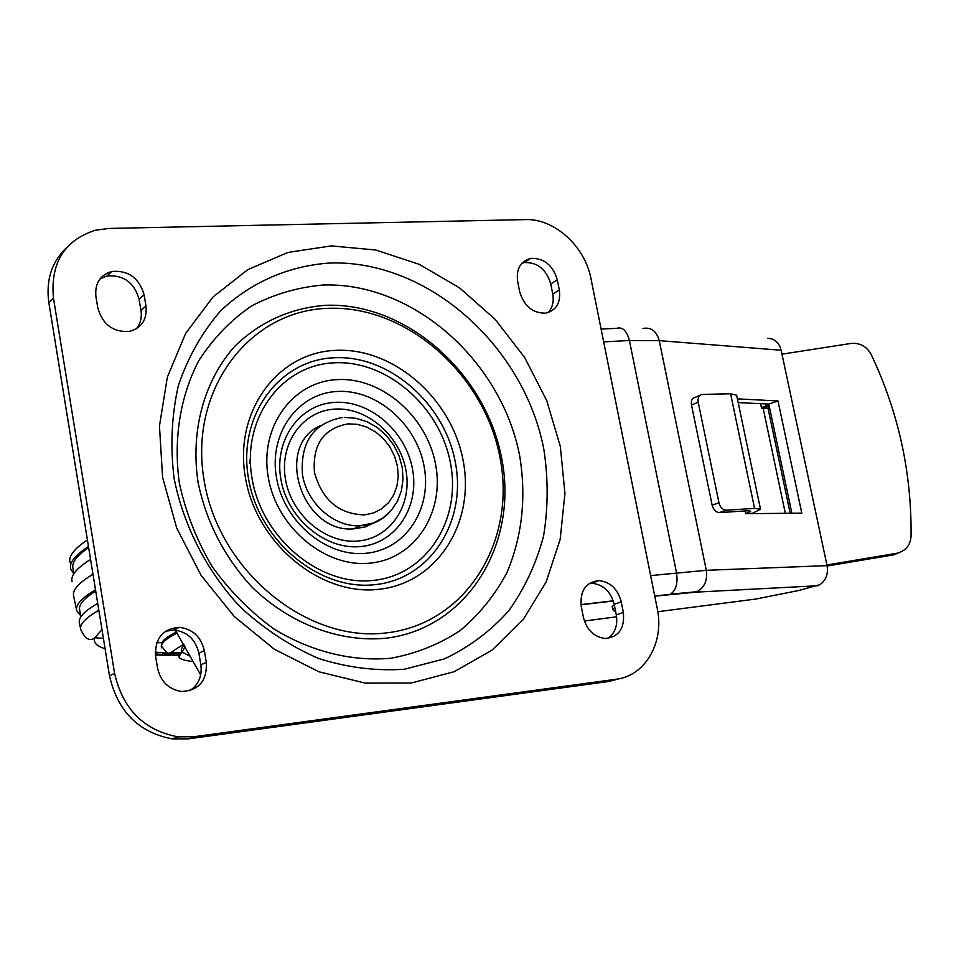 <?xml version="1.0" encoding="UTF-8"?>
<svg xmlns="http://www.w3.org/2000/svg" width="959" height="959" viewBox="0 0 959 959"><rect width="100%" height="100%" fill="white"/><g stroke="black" fill="none" stroke-linecap="round" stroke-linejoin="round"><path stroke-width="1.44" d="M589.258 583.432L591.811 583.264C603.235 584.427 610.703 591.463 614.204 604.374L616.289 614.947C617.908 625.4 615.067 633.228 607.742 638.418M583.372 617.224C586.764 629.967 594.065 637.064 605.285 638.502C618.831 637.04 624.848 628.349 623.338 612.441L621.228 601.808C617.704 588.838 610.212 581.765 598.74 580.591C585.637 582.269 579.811 590.912 581.262 606.484L583.372 617.224M559.325 290.014L557.311 279.86C552.828 265.092 543.969 257.947 530.747 258.403C520.485 261.22 516.11 268.856 517.632 281.287L519.634 291.56C523.986 306.101 532.665 313.293 545.671 313.149C556.352 310.464 560.907 302.756 559.325 290.014L552.756 294.041L550.754 283.924C546.294 269.227 537.472 262.119 524.285 262.586L530.747 258.403M521.936 263.174L524.285 262.586M552.756 294.041C554.074 301.629 552.504 307.827 548.045 312.634M155.598 656.304L157.576 668.207C160.74 681.657 168.736 689.413 181.563 691.487C198.921 690.492 207.18 680.794 206.329 662.369L204.339 650.598C200.97 636.74 192.615 628.984 179.261 627.33C162.658 628.804 154.771 638.454 155.598 656.304M165.499 631.262L173.903 630.027C187.197 631.657 195.516 639.365 198.861 653.163L200.839 664.863C202.241 676.155 198.561 684.762 189.798 690.708M99.94 278.961L106.964 276C123.435 274.682 134.14 282.414 139.079 299.208L140.961 310.356C142.052 317.501 140.494 323.663 136.286 328.829M144.102 294.809C139.127 277.93 128.374 270.15 111.831 271.469C100.012 275.053 94.701 283.42 95.912 296.559L97.794 307.887C102.505 324.346 112.934 332.222 129.057 331.478C141.608 328.146 147.254 319.659 145.996 306.017L144.102 294.809L139.079 299.208M66.83 247.434C51.774 261.627 45.78 280.004 48.825 302.553L109.494 675.843C117.693 711.53 138.731 732.568 172.608 738.957L188.575 738.826L609.073 681.441L619.91 678.576M53.452 298.093C50.288 263.138 64.169 240.541 95.085 230.292L108.87 228.446L525.544 219.599C554.314 218.388 585.062 246.391 590.972 278.637L657.215 608.378C664.611 642.027 645.479 675.903 616.146 679.248L194.054 736.716L178.026 736.848C143.982 730.398 122.836 709.24 114.589 673.362L53.452 298.093L48.825 302.553M200.695 674.908L175.281 630.123M279.752 726.395L274.825 727.066M742.266 589.833L745.622 589.317M827.137 566.014L893.668 554.877L900.345 552.252M826.91 564.971L896.677 553.283C905.512 551.173 910.295 545.527 911.05 536.345C911.757 472.655 898.451 412.01 871.132 354.41C866.624 346.319 859.875 342.663 850.897 343.454L781.981 354.171M769.022 408.234L768.531 405.885M769.657 408.138L761.554 408.33L760.583 403.691M699.77 395.444L695.539 397.206C692.23 397.829 690.888 400.43 691.487 404.986L712.153 505.201C713.412 509.756 715.798 512.226 719.31 512.609L747.708 510.775L750.693 511.183L745.73 513.604M719.526 512.597L726.359 510.2L754.565 508.39L760.511 509.205L752.767 513.161L747.9 513.664M726.359 510.2L726.143 510.2C722.618 509.816 720.233 507.347 718.962 502.768L698.188 402.217C697.577 397.649 698.919 395.048 702.24 394.413L730.614 393.765L736.644 395.228L760.463 509.013M752.767 513.161L751.149 513.628M758.257 513.568L754.026 513.604M745.167 510.943L745.742 513.688L801.808 513.161L778.001 400.946L768.794 404.099L791.882 513.245M737.399 398.872L778.001 400.946M738.178 402.588L768.794 404.099M827.066 565.642L781.141 350.239L659.253 340.637L706.292 570.305L827.066 565.642C828.36 573.985 825.975 580.327 819.909 584.666L798.487 590.552L755.884 599.039L657.814 611.722M781.141 350.239C778.996 342.423 774.488 338.455 767.584 338.323M816.385 585.817L695.539 592.159L817.679 585.757M616.601 616.805L584.379 621.024M768.099 404.063L764.85 406.532L766.505 406.952L769.07 405.381M766.505 406.952L761.602 408.342M761.386 407.515L764.85 406.532M375.592 522.056L365.043 526.982L353.775 528.865C302.001 533.576 273.735 446.127 320.174 425.772M612.142 606.4L614.335 605.045M155.214 652.144L175.269 653.774M173.891 653.726L175.065 653.738M155.382 654.709L171.877 655.381M176 653.798L180.016 653.846M176.42 631.957C168.496 635.985 163.641 639.533 161.855 642.59L161.268 646.318M171.889 652.012L180.364 653.343M165.703 653.427L172.908 653.343M179.129 653.199L180.484 653.151M170.558 653.594L174.13 653.582M172.524 653.678L174.742 653.69M169.287 653.523L173.663 653.499M166.267 653.331L172.38 653.235M178.182 653.079L180.592 652.995M73.795 573.818L70.702 568.963C69.036 562.861 74.778 555.489 87.928 546.858L88.468 546.498M88.66 547.661C76.648 555.824 71.434 562.825 73.028 568.651L73.843 573.734M90.578 559.433L89.439 560.14C76.229 568.603 70.451 575.796 72.093 581.705M92.987 574.285L91.177 575.364C77.895 583.623 72.069 590.588 73.675 596.282L76.6 609.96M80.592 615.618L76.756 610.667C75.198 605.213 81.071 598.488 94.366 590.48L95.516 589.809M95.72 591.128C83.565 598.68 78.242 605.057 79.729 610.248L80.808 616.949M97.722 603.415L97.171 603.726C83.841 611.518 77.931 618.04 79.453 623.278L80.664 628.984M250.299 458.702L249.448 463.389M268.316 477.534C276.767 527.834 325.581 568.196 370.366 563.101C415.283 558.761 444.928 512.214 435.578 464.3C426.851 416.326 381.55 376.875 337.017 379.632C292.363 381.658 259.206 427.282 268.316 477.534M276.54 477.87C283.996 522.092 326.851 557.635 366.35 553.259C405.969 549.543 432.305 508.534 424.07 466.17C416.398 423.746 376.264 388.922 336.969 391.476C297.566 393.394 268.484 433.684 276.54 477.87M412.466 468.927C419.79 506.772 396.163 543.297 360.836 546.534C325.628 550.358 287.556 518.747 280.915 479.428C273.747 440.145 299.556 404.183 334.703 402.372C369.754 399.987 405.657 431.047 412.466 468.927M405.897 469.994C412.586 504.662 390.876 538.059 358.57 540.972C326.36 544.412 291.62 515.522 285.542 479.608C278.985 443.741 302.505 410.824 334.667 409.109C366.758 406.868 399.675 435.29 405.897 469.994M204.183 480.795C188.264 390.253 249.316 310.356 327.99 308.342C406.508 305.022 484.367 374.154 499.975 457.515C516.673 540.744 466.601 623.53 387.052 632.808C307.791 643.441 218.928 571.432 204.183 480.795M501.665 458.306C485.65 372.859 405.885 301.977 325.305 305.322C290.697 308.055 260.752 321.481 235.47 345.564C204.495 379.584 190.23 430.159 198.045 482.257C206.329 522.044 224.298 556.975 251.965 587.064C289.978 624.069 339.75 642.638 385.854 638.226C467.512 628.589 518.783 543.609 501.665 458.306M179.357 483.18C173.267 439.21 180.16 396.511 198.669 360.884C212.934 338.647 230.52 320.366 251.414 306.029C273.723 294.305 297.518 287.304 322.811 285.039C413.065 281.79 501.761 361.052 519.778 456.364C526.443 497.697 522.152 536.477 506.891 572.727C494.856 595.251 479.248 614.563 460.068 630.638C439.15 644.412 416.038 653.63 390.721 658.27C351.833 661.698 311.088 651.676 274.046 629.032C250.311 611.806 229.621 590.888 211.975 566.278C196.595 540.085 185.722 512.394 179.357 483.18M543.885 449.519C524.153 346.211 428.337 260.033 330.376 263.006C289.103 265.667 250.767 282.114 220.546 310.98C202.085 332.317 188.036 357.144 178.386 385.482C171.637 415.247 170.199 446.163 174.058 478.205C183.637 526.107 206.88 571.264 240.421 607.179C264.36 629.176 290.493 646.306 318.82 658.557C347.685 667.656 376.276 671.204 404.614 669.202L444.544 658.833C469.227 647.097 490.636 631.07 508.797 610.727C524.693 588.382 536.285 563.496 543.561 536.057C548.212 507.743 548.32 478.901 543.885 449.519M560.344 446.51L546.714 400.55L524.693 357.563L495.228 319.431L459.541 287.844L419.143 264.3L375.748 250.011L331.311 245.9L287.916 252.445L247.758 269.659L212.994 297.026L185.626 333.432L167.357 377.151L159.458 425.964L162.562 477.198L176.672 527.941L201.03 575.28L234.236 616.469L274.31 649.207L318.891 671.779L365.415 683.156L411.327 683L454.242 671.684L492.063 650.118L523.099 619.706L546.079 582.137L560.164 539.378L564.935 493.477L560.344 446.51M616.289 614.947L623.338 612.441M621.228 601.808L614.204 604.374M557.311 279.86L550.754 283.924M200.839 664.863L206.329 662.369M204.339 650.598L198.861 653.163M140.961 310.356L145.996 306.017M609.073 681.441L616.146 679.248M194.054 736.716L188.575 738.826M109.494 675.843L114.589 673.362M245.42 477.618C256.365 543.609 320.654 596.366 378.961 589.294C437.472 583.18 475.364 522.451 463.125 460.488C451.701 398.453 393.382 347.242 335.47 350.371C277.439 352.528 233.588 411.711 245.42 477.618M455.345 462.334C466.949 521.252 430.795 578.912 375.221 584.63C319.827 591.271 258.93 541.224 248.537 478.673C237.305 416.182 278.829 359.925 333.972 357.767C388.994 354.686 444.52 403.331 455.345 462.334M450.466 463.125C461.579 519.694 426.803 574.968 373.507 580.387C320.378 586.692 262.083 538.73 252.109 478.817C241.332 418.963 281.047 364.971 333.96 362.826C386.741 359.805 440.097 406.472 450.466 463.125M893.668 554.877L896.677 553.283M768.039 408.39L790.204 513.269M785.313 513.317L763.232 408.654M748.931 512.322L748.595 510.739M712.153 505.201L718.962 502.768M698.188 402.217L691.487 404.986M754.565 508.39L730.614 393.765M650.634 575.592L706.292 570.305C707.634 580.603 704.457 587.747 696.773 591.739L670.449 594.148C676.035 590.444 678.037 583.3 676.491 572.715L629.416 340.529C626.826 330.699 622.571 326.635 616.649 328.326L601.113 329.081M642.914 328.457C651.065 326.983 656.507 331.047 659.253 340.637L629.416 340.529L603.679 341.872M654.769 596.174L695.539 592.159M580.986 604.781L613.316 601.017M669.79 594.424L654.733 595.983M348.081 423.854L357.479 424.358L366.794 427.091L375.556 431.922L383.336 438.587L389.762 446.762L394.533 456.052L397.41 466.002L398.249 476.12L396.99 485.913L393.717 494.916L388.551 502.672L381.766 508.773L373.662 512.933L364.648 514.899C338.947 514.216 322.224 500.095 314.468 472.535C312.298 444.628 323.507 428.397 348.081 423.854M388.827 513.041C381.574 520.389 372.715 524.597 362.262 525.664L359.685 525.832L353.775 528.865M342.699 417.585L341.008 417.764C312.982 423.758 300.143 442.806 302.505 474.885C307.144 503.367 333.816 526.959 359.685 525.832L373.255 523.015L383.013 517.884L391.188 510.524L397.41 501.329L401.401 490.768L403.032 479.32L402.253 467.536L399.088 455.945L393.705 445.096L386.333 435.458L377.295 427.534L366.985 421.696L355.873 418.268L344.521 417.465M614.887 607.826L612.693 609.181M177.115 633.06C165.859 638.766 160.656 643.465 161.508 647.145L161.735 647.828M170.438 652.779L179.657 654.398M190.002 656.124L181.383 651.736L181.347 648.716L184.236 645.167M155.322 654.086L179.021 655.548M70.007 562.537C68.329 556.328 74.047 548.872 87.161 540.145L87.413 539.977M98.837 610.284L98.585 610.427C85.243 618.123 79.321 624.525 80.808 629.655C85.255 639.042 89.894 641.739 94.737 637.759C93.083 642.47 96.523 646.114 105.082 648.68M156.749 642.758L163.078 642.602M101.99 629.667L94.737 637.759L103.404 638.382M162.646 653.043L167.046 652.935M175.317 652.659L180.963 652.42M155.406 654.961L164.48 655.201M591.811 583.264L598.74 580.591M173.903 630.027L179.261 627.33M106.964 276L111.831 271.469M172.608 738.957L178.026 736.848M719.31 512.609L726.143 510.2M580.962 604.578L613.257 600.813M612.13 606.328L612.681 609.097C614.251 611.386 615.222 612.166 615.594 611.434M161.16 645.922L167.31 653.007C171.313 653.714 169.755 652.492 183.756 644.268M192.915 661.494C184.248 660.583 179.561 659.013 178.877 656.795L185.147 646.857M155.31 653.954L179.045 655.488M155.37 654.613L169.419 655.273M161.855 642.59L156.952 642.23M155.394 654.889L161.927 655.105"/></g></svg>
